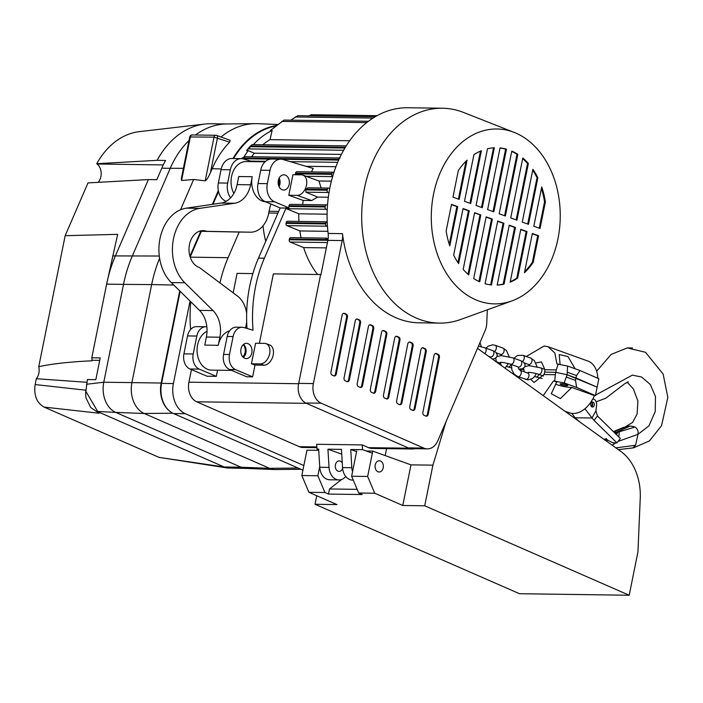 <?xml version="1.0" encoding="UTF-8"?>
<svg xmlns="http://www.w3.org/2000/svg" width="703" height="703" viewBox="0 0 703 703"><rect width="100%" height="100%" fill="white"/><g stroke="black" fill="none" stroke-linecap="round" stroke-linejoin="round"><path stroke-width="1.05" d="M242.763 356.816A7.619 5.615 90.8 0 0 243.273 344.663M252.245 176.717L238.739 176.532L237.113 184.617A24.983 18.427 90.8 0 1 221.164 203.062L186.313 208.167A41.231 30.396 -89.2 0 0 159.994 238.598A41.231 30.396 -89.2 0 0 171.304 282.571L184.81 282.764A41.231 30.396 -89.2 0 1 173.492 238.792A41.231 30.396 -89.2 0 1 199.81 208.352L234.661 203.246A24.983 18.427 90.8 0 0 250.611 184.801L252.245 176.717A19.992 14.737 -89.2 0 0 262.562 201.155A19.992 14.737 -89.2 0 0 265.637 201.805M271.042 204.098A12.496 9.209 90.8 0 0 269.803 207.772L268.625 213.607A24.983 18.427 -89.2 0 1 250.514 232.192A24.983 18.427 -89.2 0 1 250.435 232.192L206.761 231.331A18.744 13.814 90.8 0 0 206.471 231.225A18.744 13.814 90.8 0 0 203.079 230.602A18.744 13.814 90.8 0 0 189.142 246.823A18.744 13.814 90.8 0 0 199.16 267.456A18.744 13.814 90.8 0 0 199.45 267.553L237.544 296.121A24.983 18.427 90.8 0 1 246.656 313.433M184.81 282.764L213.027 310.568A24.983 18.427 -89.2 0 1 219.881 337.22L218.246 345.305A19.992 14.737 90.8 0 1 229.617 330.841M245.558 328.011L246.287 324.408A24.983 18.427 90.8 0 0 246.683 321.956M171.304 282.571L199.52 310.375A24.983 18.427 -89.2 0 1 206.383 337.027L204.749 345.111L218.246 345.305M237.087 232.008A24.983 18.427 -89.2 0 1 237.008 232.008A24.983 18.427 -89.2 0 1 236.929 232.008L199.292 231.261M207.025 331.271A19.992 14.737 90.8 0 0 197.06 350.92A19.992 14.737 90.8 0 0 207.895 369.453A19.992 14.737 90.8 0 0 211.515 370.121L231.674 370.402M233.862 193.43A19.992 14.737 -89.2 0 1 232.719 172.455A19.992 14.737 -89.2 0 1 246.068 161.558L265.049 161.822M278.801 178.905A7.619 5.615 -89.2 0 1 278.59 185.46M206.761 231.331L199.38 231.234M378.117 471.81A5.624 4.148 90.8 0 0 379.137 472.003A5.624 4.148 90.8 0 0 383.363 466.44A5.624 4.148 90.8 0 0 379.295 460.755A5.624 4.148 90.8 0 0 375.112 465.623A5.624 4.148 90.8 0 0 378.117 471.81M402.775 505.492L424.717 505.8L432.907 465.158L410.974 464.859L402.775 505.492L374.734 493.225L367.651 476.467L351.623 476.239L356.737 450.878M367.651 476.467L372.766 451.106L366.281 451.01M410.974 464.859L372.766 451.106M374.734 493.225L358.697 493.005L351.623 476.239M477.504 348.363L620.942 451.519A49.975 36.846 90.8 0 1 640.248 498.181L637.946 551.864L629.203 595.248L519.499 593.71L315.023 504.271L316.737 495.729M358.697 493.005L362.221 494.543L328.468 494.077L329.505 488.963L357.159 489.35M328.468 494.077L324.944 492.531L308.916 492.311L301.833 475.544L317.87 475.773L319.716 466.59M301.833 475.544L306.947 450.184L318.74 450.351M308.916 492.311L336.957 504.578L315.023 504.271M629.203 595.248L424.717 505.8M324.944 492.531L317.87 475.773M446.036 421.668L432.907 465.158M341.658 479.446L329.505 488.963M227.605 468.013L159.063 457.381L224.275 467.012L227.605 468.013L246.358 468.418M38.744 366.702L65.159 235.698L87.989 182.912L148.386 179.573L115.441 255.76A116.188 85.669 90.8 0 0 106.628 284.144L91.777 357.809L92.163 360.788C69.878 361.817 52.075 363.785 38.744 366.702A11.248 8.287 90.8 0 1 36.328 378.715L35.15 384.55L85.828 390.209M98.183 182.349A11.248 8.287 90.8 0 0 97.111 164.001L96.742 163.711A80.177 59.114 -89.2 0 1 139.361 131.637L204.696 124.062A88.701 65.405 90.8 0 0 157.112 160.337L96.742 163.711M159.063 457.381L44.096 407.09C36.705 402.854 33.718 395.341 35.15 384.55M86.434 384.277L103.772 382.221A24.983 18.427 90.8 0 0 115.749 412.397L97.673 411.448L85.898 391.395L87.392 379.541L95.828 379.664L100.213 357.924L91.777 357.809M97.673 411.448L99.026 412.23L99.228 413.25L90.766 407.573L86.074 398.1C85.441 395.982 85.819 389.225 85.845 389.814M99.026 412.23L224.213 466.985L241.094 467.223L115.749 412.397L241.094 467.223A24.983 18.427 90.8 0 0 246.533 468.418M227.201 123.974L210.953 123.746A88.701 65.405 90.8 0 0 204.696 124.062M148.386 179.573L156.822 179.687L161.795 168.193A88.701 65.405 -89.2 0 1 165.548 160.46L157.112 160.337M161.795 168.193L170.231 168.307A88.701 65.405 -89.2 0 1 188.993 140.538A88.701 65.405 90.8 0 0 170.231 168.307L132.322 255.997L170.231 168.307L183.386 168.325M221.05 137.023A89.439 65.95 -89.2 0 1 255.268 123.64L226.577 123.983A88.701 65.405 90.8 0 0 195.504 135.002A88.701 65.405 -89.2 0 1 227.825 123.983M65.159 235.698L117.665 234.345L106.628 284.144L123.508 284.372A116.188 85.669 -89.2 0 1 132.322 255.997A116.188 85.669 90.8 0 0 123.508 284.372L103.772 382.221L123.508 284.372L151.663 284.583A116.926 86.214 -89.2 0 1 159.607 258.238M36.328 378.715L86.838 382.291M276.683 125.415A88.701 65.405 90.8 0 0 232.983 158.509M255.268 123.64A89.439 65.95 -89.2 0 1 257.781 123.675L277.87 124.475M210.434 172.727L212.174 168.702A89.096 65.695 90.8 0 1 229.626 142.182L230.162 140.301L216.638 135.433A2.496 1.634 -70.2 0 0 216.278 135.371A2.496 1.845 -89.2 0 0 215.821 135.284L192.2 134.958A2.496 1.845 90.8 0 0 190.381 136.813L181.585 180.469L181.339 178.483L189.713 136.962L214.011 137.147A2.496 1.845 -89.2 0 1 215.821 135.284A2.496 2.496 0 0 1 216.638 135.433A2.496 1.634 -70.2 0 1 217.473 137.806L210.434 172.727C208.176 177.701 206.436 180.39 205.206 180.803L193.624 179.511L181.585 180.469M180.53 209.793L193.624 179.511M218.317 190.601L212.376 204.345M200.724 231.296L189.933 256.261M300.919 469.261L275.576 469.56A25.73 18.972 -89.2 0 1 274.855 469.551A25.73 18.972 -89.2 0 1 269.609 468.33L144.273 413.505A25.73 18.972 -89.2 0 1 131.936 382.432L151.663 284.583L173.799 285.031M179.731 290.875L161.154 383.021A24.983 18.427 90.8 0 0 169.441 410.947M161.154 383.021L103.772 382.221A24.983 18.427 90.8 0 0 115.749 412.397L144.273 413.505L172.815 413.206M298.098 468.031L269.609 468.33L241.094 467.223A24.983 18.427 90.8 0 0 246.182 468.409L274.855 469.551M409.418 447.873L423.768 448.075A16.239 11.977 90.8 0 0 424.366 448.312A16.239 11.977 90.8 0 0 427.301 448.857A16.239 11.977 90.8 0 0 437.872 440.693L485.14 330.568A16.239 11.977 90.8 0 0 486.757 323.292L487.337 309.812M412.837 410.385A2.496 1.845 90.8 0 0 414.225 408.575L425.403 351.614A2.496 1.845 90.8 0 0 424.199 348.609L422.45 347.844A2.496 1.845 90.8 0 0 422.327 347.8M478.717 300.963A87.453 64.483 90.8 0 0 511.916 300.902A87.453 64.483 90.8 0 0 560.238 217.332A87.453 64.483 90.8 0 0 514.271 132.445A87.453 64.483 90.8 0 0 433.777 193.061A87.453 64.483 90.8 0 0 478.717 300.963M474.604 212.701L463.163 269.416A68.709 50.669 90.8 0 0 468.734 274.864L480.817 214.942L474.604 212.701M446.15 230.936A68.709 50.669 90.8 0 0 449.806 245.883L457.715 206.629L451.502 204.388L446.15 230.936M527.022 231.568L517.628 278.16A68.709 50.669 -89.2 0 1 510.15 282.14L520.8 229.327L527.022 231.568L526.178 231.559L516.784 278.151A68.709 50.669 -89.2 0 1 510.237 281.736M509.253 225.171L515.475 227.412L504.033 284.117A68.709 50.669 -89.2 0 1 497.17 285.093L509.253 225.171M497.698 221.014L503.919 223.255L491.485 284.943A68.709 50.669 -89.2 0 1 485.061 283.713L497.698 221.014M538.568 235.725L533.217 262.272A68.709 50.669 -89.2 0 1 524.438 272.746L532.356 233.484L538.568 235.725L537.725 235.716L532.373 262.254A68.709 50.669 -89.2 0 1 524.64 271.718M516.933 220.162L528.366 163.456A68.709 50.669 90.8 0 0 522.795 157.999L510.712 217.93L516.933 220.162M545.387 201.937A68.709 50.669 90.8 0 0 541.732 186.98L533.814 226.243L540.036 228.475L545.387 201.937L544.544 201.928A68.709 50.669 90.8 0 0 541.415 188.553M464.507 201.295L473.901 154.704A68.709 50.669 -89.2 0 1 481.379 150.723L470.729 203.536L464.507 201.295M482.284 207.693L476.063 205.452L487.495 148.746A68.709 50.669 -89.2 0 1 494.367 147.771L482.284 207.693M493.831 211.849L487.61 209.617L500.053 147.92A68.709 50.669 -89.2 0 1 506.476 149.15L493.831 211.849M452.96 197.139L458.312 170.601A68.709 50.669 -89.2 0 1 467.1 160.117L459.182 199.38L452.96 197.139M505.378 216.006L517.821 154.317A68.709 50.669 90.8 0 0 511.802 151.075L499.165 213.774L505.378 216.006M537.874 177.727A68.709 50.669 90.8 0 0 532.909 169.274L522.259 222.086L528.48 224.319L537.874 177.727L537.03 177.718A68.709 50.669 90.8 0 0 532.716 170.223M486.151 216.858L473.708 278.546A68.709 50.669 90.8 0 0 479.727 281.798L492.372 219.099L486.151 216.858M453.655 255.136A68.709 50.669 90.8 0 0 458.62 263.599L469.27 210.786L463.049 208.545L453.655 255.136M527.689 224.037L537.03 177.718M360.288 387.406A2.496 1.845 90.8 0 0 361.685 385.587L372.862 328.626A2.496 1.845 90.8 0 0 371.659 325.63L369.901 324.865A2.496 1.845 90.8 0 0 369.778 324.812M360.261 387.397A2.496 1.845 90.8 0 0 360.709 387.476A2.496 1.845 90.8 0 0 362.528 385.604L373.706 328.644A2.496 1.845 90.8 0 0 372.502 325.638L370.745 324.874A2.496 1.845 90.8 0 0 370.209 324.751A2.496 1.845 90.8 0 0 368.39 326.631L357.212 383.592A2.496 1.845 90.8 0 0 358.416 386.588L360.164 387.353A2.496 1.845 90.8 0 0 360.261 387.397M514.271 132.445L463.646 112.489A107.436 79.219 90.8 0 0 461.862 111.812A107.436 79.219 90.8 0 0 442.415 108.236L407.819 107.752A107.436 79.219 90.8 0 0 328.134 233.449L342.475 233.651A107.436 79.219 90.8 0 0 419.164 322.818L439.419 323.099A107.436 79.219 90.8 0 0 460.755 319.443L511.916 300.902M342.475 233.651A16.239 11.977 -89.2 0 1 342.212 240.567L327.862 240.364A16.239 11.977 90.8 0 0 328.134 233.449M299.03 383.372L313.371 383.574L342.212 240.567M313.371 383.574A16.239 11.977 90.8 0 0 321.157 403.197L306.816 402.995M423.768 448.075L321.157 403.197M412.714 410.341A2.496 1.845 90.8 0 0 412.802 410.376A2.496 1.845 90.8 0 0 413.259 410.464A2.496 1.845 90.8 0 0 415.069 408.584L426.246 351.623A2.496 1.845 90.8 0 0 425.043 348.626L423.294 347.853A2.496 1.845 90.8 0 0 422.749 347.739A2.496 1.845 90.8 0 0 420.93 349.611L409.761 406.571A2.496 1.845 90.8 0 0 410.956 409.577L412.714 410.341M386.439 398.847A2.496 1.845 90.8 0 0 386.527 398.882A2.496 1.845 90.8 0 0 386.984 398.97A2.496 1.845 90.8 0 0 388.794 397.09L399.972 340.129A2.496 1.845 90.8 0 0 398.777 337.132L397.019 336.368A2.496 1.845 90.8 0 0 396.474 336.245A2.496 1.845 90.8 0 0 394.664 338.117L383.486 395.077A2.496 1.845 90.8 0 0 384.69 398.083L386.439 398.847M333.899 375.868A2.496 1.845 90.8 0 0 333.987 375.903A2.496 1.845 90.8 0 0 334.435 375.982A2.496 1.845 90.8 0 0 336.254 374.11L347.431 317.15A2.496 1.845 90.8 0 0 346.228 314.144L344.479 313.38A2.496 1.845 90.8 0 0 343.934 313.266A2.496 1.845 90.8 0 0 342.115 315.137L330.937 372.098A2.496 1.845 90.8 0 0 332.141 375.103L333.899 375.868M347.027 381.615A2.496 1.845 90.8 0 0 347.124 381.65A2.496 1.845 90.8 0 0 347.572 381.729A2.496 1.845 90.8 0 0 349.391 379.857L360.569 322.897A2.496 1.845 90.8 0 0 359.365 319.891L357.616 319.127A2.496 1.845 90.8 0 0 357.071 319.004A2.496 1.845 90.8 0 0 355.252 320.884L344.075 377.845A2.496 1.845 90.8 0 0 345.278 380.841L347.027 381.615M373.302 393.1A2.496 1.845 90.8 0 0 373.398 393.144A2.496 1.845 90.8 0 0 373.847 393.223A2.496 1.845 90.8 0 0 375.666 391.351L386.835 334.391A2.496 1.845 90.8 0 0 385.639 331.385L383.882 330.621A2.496 1.845 90.8 0 0 383.337 330.498A2.496 1.845 90.8 0 0 381.527 332.378L370.349 389.339A2.496 1.845 90.8 0 0 371.553 392.336L373.302 393.1M399.576 404.594A2.496 1.845 90.8 0 0 399.664 404.629A2.496 1.845 90.8 0 0 400.121 404.717A2.496 1.845 90.8 0 0 401.931 402.837L413.109 345.876A2.496 1.845 90.8 0 0 411.905 342.879L410.157 342.106A2.496 1.845 90.8 0 0 409.612 341.992A2.496 1.845 90.8 0 0 407.802 343.864L396.624 400.824A2.496 1.845 90.8 0 0 397.819 403.83L399.576 404.594M425.851 416.088A2.496 1.845 90.8 0 0 425.939 416.123A2.496 1.845 90.8 0 0 426.387 416.202A2.496 1.845 90.8 0 0 428.206 414.331L439.384 357.37A2.496 1.845 90.8 0 0 438.18 354.365L436.431 353.6A2.496 1.845 90.8 0 0 435.886 353.486A2.496 1.845 90.8 0 0 434.067 355.358L422.89 412.318A2.496 1.845 90.8 0 0 424.094 415.324L425.851 416.088M478.954 281.446L491.529 219.081L486.098 217.13M492.372 219.099L491.529 219.081M504.033 284.117L503.19 284.109A68.709 50.669 -89.2 0 1 497.179 285.031M399.699 404.638A2.496 1.845 90.8 0 0 401.088 402.828L412.266 345.867A2.496 1.845 90.8 0 0 411.062 342.862L409.313 342.097A2.496 1.845 90.8 0 0 409.19 342.053M506.476 149.15L505.633 149.141L493.04 211.568M500.035 148.008A68.709 50.669 -89.2 0 1 505.633 149.141M504.596 215.724L516.977 154.309A68.709 50.669 90.8 0 0 511.731 151.409M517.821 154.317L516.977 154.309M347.15 381.659A2.496 1.845 90.8 0 0 348.547 379.84L359.725 322.879A2.496 1.845 90.8 0 0 358.521 319.883L356.773 319.118A2.496 1.845 90.8 0 0 356.649 319.065M425.974 416.132A2.496 1.845 90.8 0 0 427.362 414.322L438.54 357.361A2.496 1.845 90.8 0 0 437.336 354.356L435.588 353.591A2.496 1.845 90.8 0 0 435.465 353.539M334.022 375.912A2.496 1.845 90.8 0 0 335.41 374.101L346.588 317.141A2.496 1.845 90.8 0 0 345.384 314.136L343.635 313.371A2.496 1.845 90.8 0 0 343.512 313.318M509.2 225.443L514.631 227.403L503.19 284.109M515.475 227.412L514.631 227.403M497.645 221.287L503.076 223.246L490.65 284.847M520.747 229.6L526.178 231.559M532.294 233.756L537.725 235.716M449.279 244.301L456.871 206.612L451.44 204.661M442.415 108.236A107.436 79.219 90.8 0 0 362.502 201.251A107.436 79.219 90.8 0 0 419.981 319.522A107.436 79.219 90.8 0 0 439.419 323.099M466.045 161.136L458.391 199.098M373.425 393.153A2.496 1.845 90.8 0 0 374.822 391.334L385.991 334.373A2.496 1.845 90.8 0 0 384.796 331.377L383.038 330.603A2.496 1.845 90.8 0 0 382.915 330.559M493.506 147.823L481.493 207.411M320.955 274.653L327.862 240.364M386.562 398.9A2.496 1.845 90.8 0 0 387.951 397.081L399.128 340.12A2.496 1.845 90.8 0 0 397.933 337.115L396.176 336.35A2.496 1.845 90.8 0 0 396.053 336.306M457.969 262.632L468.426 210.768L462.996 208.817M469.27 210.786L468.426 210.768M503.919 223.255L503.076 223.246M480.817 214.942L474.543 212.974M516.143 219.881L527.522 163.448A68.709 50.669 90.8 0 0 522.672 158.614M528.366 163.456L527.522 163.448M517.628 278.16L516.784 278.151M457.715 206.629L456.871 206.612M539.245 228.194L544.544 201.928M480.457 151.119L469.938 203.255M468.013 274.24L479.973 214.925M533.217 262.272L532.373 262.254M226.559 201.128L225.654 201.111A14.991 11.055 -89.2 0 1 218.378 182.965L227.658 183.096A14.991 11.055 90.8 0 0 230.646 197.815M349.663 140.749L270.031 139.642A81.205 59.878 -89.2 0 0 262.852 144.713M341.377 154.405L254.345 153.192L248.247 150.688A88.701 65.405 90.8 0 0 243.836 157.103M251.577 156.716A81.205 59.878 -89.2 0 1 254.345 153.192M335.929 166.708L305.875 166.286M327.106 214.187L298.784 213.791L286.393 208.694A1.872 1.38 -89.2 0 1 285.928 208.36A1.872 1.38 90.8 0 1 285.603 207.851L288.977 207.903L274.592 201.796A14.991 11.055 -89.2 0 1 267.316 183.65L270.005 170.337A14.991 11.055 -89.2 0 1 280.875 159.177A14.991 11.055 -89.2 0 1 283.116 159.528L313.213 168.465A81.205 59.878 90.8 0 0 311.508 171.91M331.385 181.181L318.934 181.005L321.174 187.973M328.327 197.235L317.58 197.086L311.64 200.548L303.204 200.434A81.205 59.878 90.8 0 0 302.703 204.52M298.924 221.41A81.205 59.878 -89.2 0 1 298.784 213.791M327.897 231.34L299.856 230.944L286.973 225.645A1.872 1.38 -89.2 0 1 286.051 223.378L286.2 222.649A1.872 1.38 -89.2 0 1 287.562 221.252A1.872 1.38 -89.2 0 1 287.852 221.296M301.06 237.781A81.205 59.878 -89.2 0 1 299.856 230.944M326.35 247.895L303.643 247.579L290.146 242.034A1.872 1.38 -89.2 0 1 289.223 239.758L289.372 239.029A1.872 1.38 -89.2 0 1 290.734 237.64A1.872 1.38 -89.2 0 1 291.024 237.684M317.633 274.504A81.205 59.878 -89.2 0 1 303.643 247.579M317.58 197.086L305.946 192.165L305.796 189.907A10.615 6.951 -70.2 0 0 306.156 189.177L307.87 187.789L328.661 188.079A1.872 1.38 -89.2 0 1 328.96 188.132L329.769 188.378M305.998 176.242L318.934 181.005M297.237 195.364A10.615 6.951 -70.2 0 0 306.209 186.339A10.615 6.951 -70.2 0 0 302.905 175.109A10.615 6.951 -70.2 0 0 301.376 174.836L292.94 174.722L288.801 195.249L297.237 195.364L311.64 200.548M227.658 183.096L230.347 169.783L221.058 169.651A14.991 11.055 -89.2 0 1 231.928 158.5L241.217 158.623A14.991 11.055 90.8 0 1 243.458 158.975L252.474 161.646M328.661 188.079A1.872 1.38 -89.2 0 0 327.308 189.476L327.159 190.205A1.872 1.38 90.8 0 0 328.081 192.481L328.969 192.842M251.437 363.785L260.391 363.908A10.615 6.951 -70.2 0 0 269.363 354.883A10.615 6.951 -70.2 0 0 266.059 343.653A10.615 6.951 -70.2 0 0 264.539 343.38L255.576 343.257L251.437 363.785L254.987 365.068L263.95 365.191L260.391 363.908M259.372 343.31L273.37 273.88L320.63 274.539L298.617 383.715A16.239 11.977 90.8 0 0 306.403 403.337L409.005 448.215A16.239 11.977 90.8 0 0 409.603 448.452A16.239 11.977 90.8 0 0 412.547 448.997A16.239 11.977 90.8 0 0 415.016 448.681M412.547 448.997L372.045 448.435A16.239 11.977 -89.2 0 1 369.101 447.89A16.239 11.977 -89.2 0 1 368.504 447.653L362.256 444.92L362.537 449.665L372.344 453.198M217.57 370.2L216.322 376.351L207.042 376.219L189.986 368.987A12.496 9.209 -89.2 0 1 183.914 353.864L187.534 335.92A12.496 9.209 -89.2 0 1 196.594 326.631L205.874 326.754A12.496 9.209 90.8 0 0 196.814 336.052L187.534 335.92M318.696 449.648L316.974 449.032L318.661 449.059L319.76 467.275A13.744 10.132 90.8 0 0 329.672 479.78L338.951 479.912A13.744 10.132 90.8 0 0 345.753 476.511M327.51 205.083L326.93 204.907A1.872 1.38 90.8 0 0 326.64 204.854A1.872 1.38 90.8 0 0 325.278 206.251L325.129 206.981A1.872 1.38 90.8 0 0 326.051 209.248L327.229 209.74M290.647 204.397A1.872 1.38 90.8 0 0 290.348 204.353A1.872 1.38 90.8 0 0 288.995 205.742L288.845 206.471A1.872 1.38 90.8 0 0 288.977 207.903M233.616 158.518A88.701 65.405 -89.2 0 1 275.989 125.969M246.56 150.662L250.655 146.681L252.175 144.607L249.846 146.602A88.701 65.405 90.8 0 0 246.56 150.662L248.247 150.688M368.451 121.259L284.021 120.081L270.444 130.442L272.131 130.468A88.701 65.405 90.8 0 0 253.379 144.581M341.728 454.147L327.941 449.182L341.447 449.375L342.546 467.592A13.744 10.132 -89.2 0 0 352.449 480.096L353.249 480.105M316.974 449.032L316.684 444.278L362.256 444.92M287.562 221.252L327.22 221.805A1.872 1.38 90.8 0 0 325.858 223.203L325.717 223.932A1.872 1.38 90.8 0 0 326.631 226.199L327.466 226.542M308.327 116.048L311.376 114.738L377.116 115.661M352.528 471.739A13.744 10.132 -89.2 0 1 351.825 467.723L350.727 449.507L356.588 451.616M180.153 291.288L161.585 383.372A24.983 18.427 90.8 0 0 173.562 413.557L302.606 469.999A18.744 13.814 90.8 0 0 302.923 470.131M190.17 257.052L201.304 231.305M213 204.257L218.51 191.506M288.801 195.249L303.204 200.434M221.058 169.651L218.378 182.965M225.654 201.111L226.181 201.339M375.209 116.742L297.879 115.67L290.805 120.178M285.699 208.044L280.154 207.965L265.312 201.664A14.991 11.055 -89.2 0 1 258.036 183.518L260.716 170.205A14.991 11.055 -89.2 0 1 271.595 159.054L280.875 159.177M327.185 238.519L328.152 238.537M326.5 238.176L325.841 238.502M206.849 326.842A12.496 9.209 90.8 0 0 205.874 326.754M327.941 449.182L329.039 467.407A13.744 10.132 90.8 0 0 338.951 479.912M342.264 463.04A5.246 3.867 90.8 0 0 339.215 460.922A5.246 3.867 90.8 0 0 335.313 465.465A5.246 3.867 90.8 0 0 338.117 471.238A5.246 3.867 90.8 0 0 339.066 471.414A5.246 3.867 90.8 0 0 342.616 468.444M269.1 211.269L278.669 211.41M306.042 176.242L332.624 176.611A1.872 1.38 -89.2 0 1 331.711 174.335L331.86 173.606A1.872 1.38 -89.2 0 1 333.213 172.217A1.872 1.38 -89.2 0 1 333.512 172.261L333.925 172.393M385.182 455.57L386.588 448.637M295.418 174.757A1.872 1.38 -89.2 0 1 295.427 173.834L295.576 173.105A1.872 1.38 -89.2 0 1 296.93 171.708A1.872 1.38 -89.2 0 1 297.228 171.752M190.038 301.025L173.395 383.539A24.983 18.427 90.8 0 0 185.372 413.724L303.854 465.544M270.4 159.124L243.721 158.746L244.6 156.664L241.164 158.711M340.094 157.955L244.6 156.664M350.727 449.507L362.537 449.665M316.886 447.662L302.852 447.468A16.239 11.977 90.8 0 1 299.311 446.686L196.699 401.8A16.239 11.977 -89.2 0 1 188.914 382.186L191.453 369.611M190.618 329.479A116.188 85.669 -89.2 0 1 190.768 301.745M338.556 160.328A1.872 1.38 -89.2 0 1 338.591 160.073L338.741 159.344A1.872 1.38 -89.2 0 1 339.575 158.078M285.928 208.36L264.381 258.194A116.188 85.669 90.8 0 0 253.054 330.234L244.029 327.554A12.496 9.209 90.8 0 0 242.157 327.264A12.496 9.209 90.8 0 0 233.097 336.561L227.192 336.473A12.496 9.209 -89.2 0 1 236.252 327.185L242.157 327.264M229.486 354.497A12.496 9.209 90.8 0 0 235.549 369.62L252.614 376.861L246.7 376.782L229.644 369.541A12.496 9.209 -89.2 0 1 223.58 354.417L229.486 354.497L233.097 336.561M252.614 376.861L254.987 365.068M244.908 358.328A7.619 5.615 -89.2 0 1 240.83 349.945A7.619 5.615 -89.2 0 1 246.507 343.345A7.619 5.615 -89.2 0 1 247.878 343.6A7.619 5.615 -89.2 0 1 251.955 351.983A7.619 5.615 -89.2 0 1 246.287 358.583A7.619 5.615 -89.2 0 1 244.908 358.328M272.131 130.468L270.031 139.642M241.217 158.623A14.991 11.055 90.8 0 0 230.347 169.783M233.168 292.843L237.087 273.37L252.869 273.599M266.059 343.653L269.618 344.936A10.615 6.951 109.8 0 1 272.922 356.157A10.615 6.951 109.8 0 1 263.95 365.191M219.951 282.931A116.188 85.669 -89.2 0 1 228.097 257.685L239.187 232.034M279.065 186.655A7.619 5.615 90.8 0 0 279.179 178.07M282.281 189.792A7.619 5.615 -89.2 0 1 278.203 181.4A7.619 5.615 -89.2 0 1 283.871 174.81A7.619 5.615 -89.2 0 1 289.381 182.508A7.619 5.615 -89.2 0 1 283.661 190.047A7.619 5.615 -89.2 0 1 282.281 189.792M346.228 145.873L252.175 144.607M247.017 328.442A116.188 85.669 -89.2 0 1 258.476 258.106L280.154 207.965M277.913 213.158L268.748 213.027M263.019 225.839A81.205 59.878 90.8 0 0 265.725 241.357M223.58 354.417L227.192 336.473M243.352 357.405A7.619 5.615 90.8 0 0 243.537 344.444M183.914 353.864L193.202 353.987A12.496 9.209 90.8 0 0 199.265 369.11L189.986 368.987M193.202 353.987L196.814 336.052M216.322 376.351L199.265 369.11M591.038 403.091A2.496 1.845 -89.2 0 1 592.559 402.054A2.496 1.845 -89.2 0 1 594.36 404.577A2.496 1.845 -89.2 0 1 592.488 407.055A2.496 1.845 -89.2 0 1 590.871 405.684A2.496 1.845 -89.2 0 1 591.038 403.091M591.706 402.318A2.496 1.845 -89.2 0 1 592.673 404.55A2.496 1.845 -89.2 0 1 591.645 406.765M579.694 421.853L575.142 417.767L571.785 413.373M604.237 439.507L603.921 439.085L606.452 439.12L607.823 440.201M613.482 442.82L616.944 442.864L620.318 438.444L597.453 415.974L594.079 420.403L616.944 442.864M594.079 420.403L592.023 418.004L575.142 417.767M592.814 398.944A5.624 4.148 -89.2 0 1 596.601 405.508L595.889 410.807L592.023 418.004L584.931 408.724M595.889 410.807L597.453 415.974M613.552 431.8L615.362 431.704L614.185 432.415M596.645 371.228L611.197 354.382L627.287 347.923L632.445 347.985L627.568 347.985L645.477 352.265L663.122 374.04L667.85 397.388L661.541 425.693L649.423 440.913L633.623 447.793L632.937 447.89L635.574 445.271L637.981 434.34C638.447 430.957 637.428 428.514 634.914 427.037A29.359 19.429 -104.7 0 0 629.958 426.097A29.359 19.429 -104.7 0 0 626.083 426.624L614.352 431.704M606.302 438.531L604.677 440.131M618.042 441.431L637.981 434.34L648.913 425.886L655.231 411.554L655.486 396.571L650.372 384.559L641.584 377.01L632.357 375.138L595.52 395.121M615.705 442.855L612.251 445.271M591.487 406.633L592.383 403.162M615.389 433.593L618.315 431.747L619.308 431.774L618.825 436.967M614.659 442.837L614.158 443.461L607.638 440.175M618.315 431.747L616.487 434.674M580.063 370.534L576.486 375.543L576.003 377.959L597.128 387.168L598.833 378.715L580.063 370.534L567.558 366.035L556.943 363.969L554.843 353.02L548.068 346.72L544.157 346.025L526.266 356.465M567.558 366.035L567.119 374.761L597.128 387.168L595.423 395.622L576.653 387.441L564.149 382.933L553.533 380.877L556.706 382.019L551.293 393.768L560.379 398.583L571.794 387.45A10.615 1.766 11.4 0 1 555.669 384.198M576.486 375.543L567.602 372.344M560.08 364.4L559.193 354.584L567.945 356.526L575.098 368.741M548.068 346.72L587.875 361.043A27.487 17.997 109.8 0 1 597.849 378.284M535.923 362.933L541.459 361.931L544.922 369.725A10.932 7.153 -70.2 0 1 544.632 372.142L555.809 372.291L567.119 374.761L576.003 377.959L575.511 380.376L576.653 387.441M519.13 369.558L523.392 369.418M558.173 363.987L556.301 369.883L544.922 369.725M556.301 369.883L555.809 372.291L567.119 374.761L564.149 382.933M561.337 384.69A3.875 0.641 11.4 0 1 560.15 383.961A3.875 0.641 11.4 0 1 562.505 383.838A3.875 0.641 11.4 0 1 566.565 384.761A3.875 0.641 11.4 0 1 567.743 385.49A3.875 0.641 11.4 0 1 565.388 385.613A3.875 0.641 11.4 0 1 561.337 384.69M571.794 387.45L594.457 395.604A27.487 17.997 109.8 0 1 569.254 412.766L564.852 411.185M543.234 395.64L553.533 380.877M594.457 395.604L595.423 395.622M543.946 374.55A10.932 7.153 109.8 0 0 544.632 372.142L555.809 372.291L555.326 374.708L543.946 374.55L534.052 382.502L530.765 379.392M555.326 374.708L554.764 380.894M575.511 380.376L566.627 377.177M536.319 373.592L534.649 376.509L532.461 378.53L527.988 379.875L517.76 376.641L517.654 377.239M186.313 208.167L199.81 208.352M206.383 337.027L219.881 337.22M199.52 310.375L213.027 310.568M221.164 203.062L234.661 203.246M237.113 184.617L250.611 184.801M236.929 232.008L250.435 232.192M99.228 413.25L44.096 407.09M92.128 360.27L99.721 360.375M112.7 255.918L159.3 256.024M97.111 164.001L163.281 164.924M212.174 168.702L221.217 168.94M229.626 142.182L214.011 137.147L205.206 180.803M192.648 135.038A2.496 1.845 90.8 0 0 192.2 134.958A2.496 2.496 0 0 0 189.713 136.962M362.528 385.604L361.685 385.587M373.706 328.644L372.862 328.626M372.502 325.638L371.659 325.63M370.745 324.874L369.901 324.865M401.931 402.837L401.088 402.828M413.109 345.876L412.266 345.867M359.365 319.891L358.521 319.883M360.569 322.897L359.725 322.879M436.431 353.6L435.588 353.591M344.479 313.38L343.635 313.371M346.228 314.144L345.384 314.136M349.391 379.857L348.547 379.84M383.882 330.621L383.038 330.603M357.616 319.127L356.773 319.118M375.666 391.351L374.822 391.334M386.835 334.391L385.991 334.373M385.639 331.385L384.796 331.377M411.905 342.879L411.062 342.862M410.157 342.106L409.313 342.097M428.206 414.331L427.362 414.322M439.384 357.37L438.54 357.361M438.18 354.365L437.336 354.356M423.294 347.853L422.45 347.844M425.043 348.626L424.199 348.609M426.246 351.623L425.403 351.614M415.069 408.584L414.225 408.575M399.972 340.129L399.128 340.12M388.794 397.09L387.951 397.081M398.777 337.132L397.933 337.115M397.019 336.368L396.176 336.35M347.431 317.15L346.588 317.141M336.254 374.11L335.41 374.101M328.081 192.481L305.946 192.165M327.159 190.205L305.796 189.907M326.051 209.248L286.393 208.694M325.129 206.981L288.845 206.471M326.631 226.199L286.973 225.645M368.504 447.653L409.005 448.215M351.825 467.723L342.546 467.592M373.065 118.069L295.198 116.979M270.005 170.337L260.716 170.205M325.858 223.203L286.2 222.649M325.717 223.932L286.051 223.378M328.011 239.574L289.372 239.029M325.278 206.251L288.995 205.742M327.422 242.553L290.146 242.034M331.711 174.335L295.427 173.834M161.585 383.372L173.395 383.539M329.039 467.407L319.76 467.275M331.86 173.606L295.576 173.105M327.308 189.476L306.156 189.177M338.591 160.073L282.061 159.282M337.686 162.323L290.304 161.664M265.62 161.312L250.646 161.11M274.592 201.796L265.312 201.664M258.036 183.518L267.316 183.65M188.914 382.186L298.617 383.715M306.403 403.337L196.699 401.8M327.879 240.294L289.223 239.758M366.738 122.586L281.754 121.399M190.205 257.157L228.097 257.685M338.741 159.344L244.169 158.026M299.311 446.686L316.842 446.932M235.549 369.62L229.644 369.541M258.476 258.106L264.381 258.194M173.562 413.557L185.372 413.724M345.366 147.279L251.235 145.96M344.927 147.999L250.655 146.681M343.626 150.24L248.66 148.913M537.101 366.834L534.403 360.621L530.791 358.099A3.374 2.206 109.8 0 1 531.934 361.307A3.374 2.206 109.8 0 1 528.507 364.444L529.746 365.674M525.493 379.418A3.374 2.206 -70.2 0 0 525.976 379.506A3.374 2.206 -70.2 0 0 528.911 376.281A3.374 2.206 -70.2 0 0 527.777 373.073L520.044 370.288L518.691 368.855L518.129 366.931M511.415 364.514L511.898 369.971L514.148 374.11L517.76 376.641A3.374 2.206 -70.2 0 0 521.178 373.495A3.374 2.206 -70.2 0 0 520.044 370.288M513.893 358.24L517.487 355.454L523.067 355.314A3.374 2.206 109.8 0 1 524.201 358.521A3.374 2.206 109.8 0 1 522.382 361.404M524.904 366.571L529.104 365.648L540.739 367.897A3.374 2.206 109.8 0 1 541.872 371.105A3.374 2.206 109.8 0 1 538.937 374.33A3.374 2.206 109.8 0 1 538.454 374.242L543.428 376.035M542.136 378.53L535.721 376.878A3.374 2.206 -70.2 0 0 536.204 376.966A3.374 2.206 -70.2 0 0 538.946 374.427M484.71 353.547A3.374 2.206 -70.2 0 0 486.072 351.017A3.374 2.206 -70.2 0 0 484.938 347.818L478.453 346.148M491.125 357.019L490.386 356.948A3.374 2.206 -70.2 0 0 493.603 354.514A3.374 2.206 -70.2 0 0 492.671 350.595L495.756 352.177L497.232 354.716L496.749 357.036L494.402 358.776L492.364 359.048M494.481 351.359A3.374 2.206 -70.2 0 0 496.362 348.064A3.374 2.206 -70.2 0 0 495.167 345.278L492.671 344.822L488.19 346.157L485.993 348.196M495.931 361.614L499.877 363.029A3.374 2.206 109.8 0 1 501.107 365.332M501.854 355.63L500.606 354.409A3.374 2.206 -70.2 0 0 503.831 351.975A3.374 2.206 -70.2 0 0 502.891 348.055L506.406 350.472L509.2 356.79M500.158 362.379L500.158 362.379C501.907 362.177 505.369 362.783 510.554 364.207A3.374 2.206 -70.2 0 0 513.972 361.061A3.374 2.206 -70.2 0 0 512.839 357.853L501.204 355.604L497.003 356.535M511.046 364.382A3.374 2.206 109.8 0 1 507.821 366.843L511.45 367.906M519.016 367.054L518.278 366.984A3.374 2.206 -70.2 0 0 521.503 364.558A3.374 2.206 -70.2 0 0 520.563 360.639L523.656 362.212L525.132 364.76L524.649 367.071L522.303 368.811L518.805 369.066M623.86 427.257L613.403 431.642M605.714 439.111L604.87 439.964M629.958 426.097L614.774 432.986M606.742 439.357L605.573 440.465M635.574 445.271L615.837 447.855M634.914 427.037L619.308 431.774M607.673 440.087L606.584 441.194M237.008 232.008L250.514 232.192M427.301 448.857L412.96 448.655M308.52 177.13L302.905 175.109M326.35 238.132L290.734 237.64M290.348 204.353L326.64 204.854M333.213 172.217L296.93 171.708M529.297 372.405L527.777 373.073M530.791 358.099L523.067 355.314M528.507 364.444L524.376 362.959M524.174 371.773L523.656 368.161M528.058 372.414C530.545 372.309 534.008 372.924 538.454 374.242M534.658 376.5L535.721 376.878M540.739 367.897L544.948 369.418M479.991 342.572L481.3 346.746M488.497 356.263L490.386 356.948M484.938 347.818L492.671 350.595M490.228 356.887L490.36 357.607M499.877 363.029L501.397 362.361M505.035 368.161L508.418 363.548M496.485 352.915L500.606 354.409M495.167 345.278L502.891 348.055M495.756 358.126L496.274 361.737M510.554 364.207L518.278 366.984M512.839 357.853L520.563 360.639M506.758 366.456L507.821 366.843M625.45 426.809L632.595 422.406L637.129 413.979L637.885 400.991L633.385 388.961L627.304 382.335M596.153 401.808L605.74 398.267L624.739 383.724L628.315 381.922L627.243 382.142M633.131 447.881L618.324 449.639"/></g></svg>
